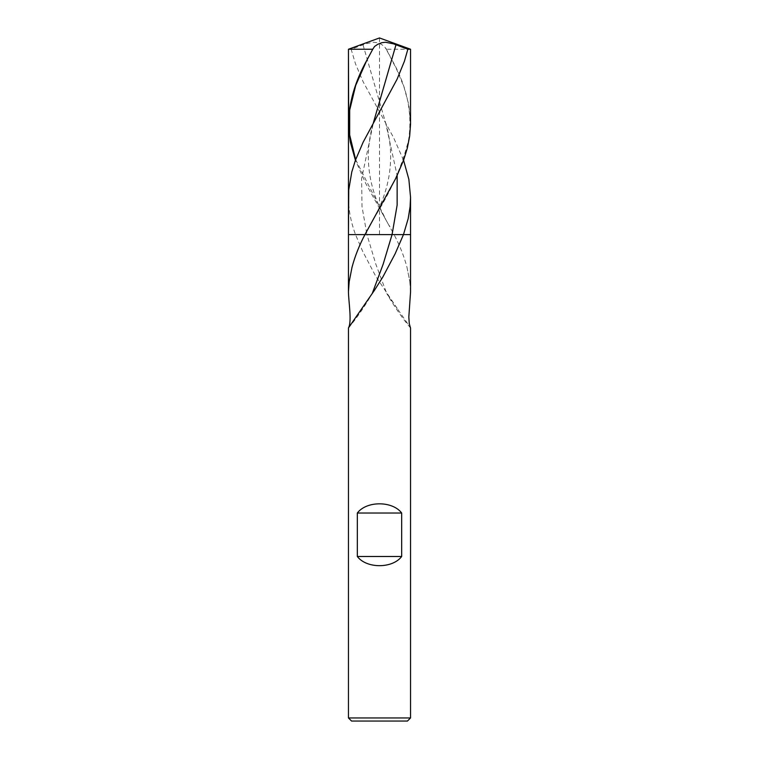 <?xml version="1.0" encoding="UTF-8"?>
<svg xmlns="http://www.w3.org/2000/svg" width="759" height="759" viewBox="0 0 759 759"><rect width="100%" height="100%" fill="white"/><g stroke="black" fill="none" stroke-linecap="round" stroke-linejoin="round"><path stroke-width="0.57" stroke-dasharray="3.79 2.85" d="M407.441 721.05L351.559 721.05M410.553 717.948L348.447 717.948M348.447 197.331C348.523 209.759 350.876 222.178 355.525 234.597L366.939 234.597L375.809 264.094L386.786 293.581L397.982 309.606L375.771 276.333L362.574 251.125L355.525 234.597L394.054 234.597L365.952 183.858L355.43 160.253M407.014 267.386L409.813 281.75L407.014 267.386C404.092 256.381 399.775 245.451 394.054 234.597L366.939 234.597L362.015 206.657L361.607 178.707L373.381 122.816C363.087 157.568 368.618 192.255 389.993 226.875M409.813 281.75L410.553 291.741M397.982 309.606L410.486 327.746M348.457 327.954L348.457 327.954C356.379 318.609 364.292 307.158 372.214 293.581L361.018 309.606M348.922 326.911L348.59 327.746M410.553 123.1L408.826 104.856L403.959 86.887L396.473 68.936L386.246 49.25L410.553 49.25M403.57 160.253L393.532 137.521L363.153 81.811L355.497 63.86L351.142 49.25L365.525 43.832L373.542 42.248L377.176 42.694L381.293 44.316L384.462 46.508L386.246 49.25M351.142 49.25L348.447 49.25M379.5 37.95L379.5 234.597L348.447 234.597M362.982 44.715L385.619 122.816L397.147 175.576M392.327 60.578C407.213 87.038 412.63 113.508 408.579 139.969C402.137 166.325 390.401 192.672 373.362 219.019M355.648 159.646L385.638 219.019M410.515 327.926C402.621 318.609 394.708 307.158 386.786 293.581M385.619 122.816C395.913 157.568 390.382 192.255 369.007 226.875M385.923 48.348L390.05 56.242M373.077 48.348L368.95 56.242"/><path stroke-width="1.14" d="M348.457 327.954L348.447 717.948L351.559 721.05L407.441 721.05L410.553 717.948L410.553 327.945M348.447 717.948L410.553 717.948M401.672 556.489L357.328 556.489C366.521 568.738 392.479 568.738 401.672 556.489L401.672 513.018L357.328 513.018C366.521 500.76 392.479 500.76 401.672 513.018M357.328 556.489L357.328 513.018M348.447 327.945L374.51 290.223L382.783 277.111L395.135 253.781L403.475 234.597L410.553 234.597L410.553 291.968L408.826 317.044L409.281 323.581L410.41 327.746M410.078 326.911L410.486 327.746M397.147 175.576L397.137 205.091L392.061 234.597L403.475 234.597L408.181 218.639L410.088 206.714L410.553 197.331L410.553 234.597L364.946 234.597L396.046 177.881L403.674 159.959L407.346 148.014L409.67 136.079L410.543 124.153L410.553 49.25L379.5 37.95L348.447 49.25L372.754 49.25L374.538 46.508L377.707 44.316L381.824 42.694L385.458 42.248L393.475 43.832L407.858 49.25L404.424 61.232L397.099 79.173L363.163 142.161L355.487 160.092L351.768 172.037L348.742 189.93L348.447 234.597L364.946 234.597C359.225 245.451 354.908 256.381 351.986 267.386L349.187 281.75L348.447 291.741C348.523 301.257 351.986 321.104 348.59 327.746M349.187 281.75L351.986 267.386M348.447 291.741L348.447 234.597L392.061 234.597L383.191 264.094L372.214 293.581M407.858 49.25L410.553 49.25M410.553 197.331L408.864 179.361L403.57 160.253M355.43 160.253L350.316 142.047L348.704 130.121L348.447 49.25L379.5 37.95M348.447 123.1C349.017 102.275 355.089 81.431 366.673 60.578L372.754 49.25M348.447 234.597L348.447 49.25M396.018 44.715L373.381 122.816M366.673 60.578L355.724 85.34L349.681 110.112L349.662 134.874L355.648 159.646"/></g></svg>
